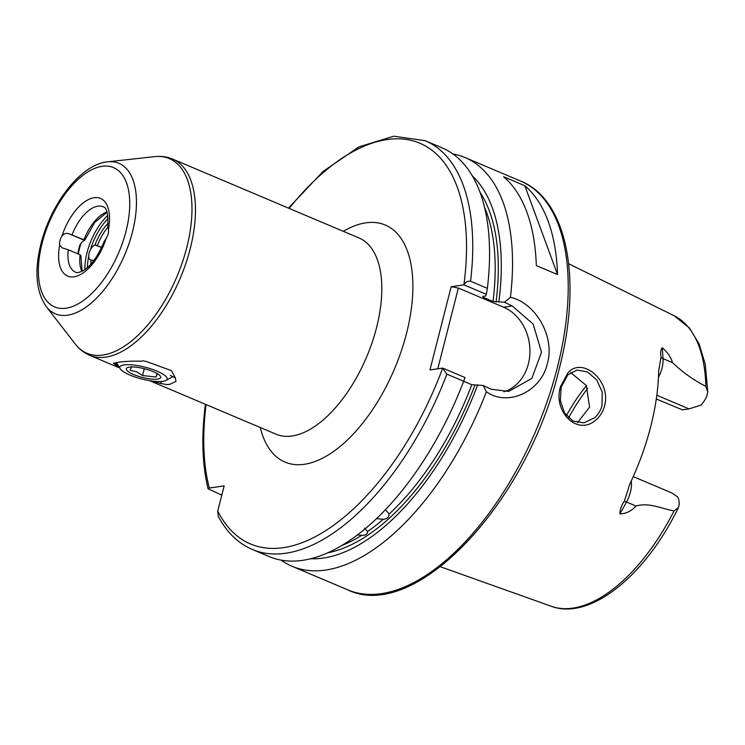 <?xml version="1.0" encoding="UTF-8"?>
<svg xmlns="http://www.w3.org/2000/svg" width="745" height="745" viewBox="0 0 745 745"><rect width="100%" height="100%" fill="white"/><g stroke="black" fill="none" stroke-linecap="round" stroke-linejoin="round"><path stroke-width="1.12" d="M567.811 374.837L561.19 387.186L560.352 400.549L564.496 412.935L572.942 421.018L583.959 422.843L594.538 417.861C598.216 414.592 600.721 410.43 602.044 405.373L602.23 392.121L596.726 379.903L587.451 371.904L577.058 370.032L567.811 374.837M560.594 386.431L567.774 373.04C581.901 355.98 611.757 380.732 604.521 405.923C603.077 411.426 600.386 415.933 596.456 419.463C577.99 437.082 552.39 411.622 560.594 386.431M119.722 368.021L113.464 363.281L118.008 362.321C123.754 361.399 131.455 361.027 141.112 361.195L143.115 360.85L146.597 361.576L171.452 370.628L175.364 377.92L170.27 375.415M78.644 254.166A7.99 4.004 112.9 0 1 78.104 251.829L79.78 245.263A7.99 4.004 112.9 0 1 84.315 240.598L83.924 239.806L68.931 233.744C65.895 232.896 63.576 233.679 61.965 236.118A7.99 4.004 -67.1 0 0 59.675 245.133L62.077 247.815L68.261 249.78A35.509 17.796 -67.1 0 0 75.524 272.204C76.614 272.949 78.793 272.614 82.062 271.217C90.005 267.399 97.353 257.528 104.095 241.613L106.153 238.409A7.99 4.004 -67.1 0 0 108.193 233.781A7.99 4.004 -67.1 0 0 108.453 229.404C107.578 227.327 107.541 226.871 108.332 228.054M72.079 234.787A35.509 17.796 -67.1 0 1 103.21 206.812C106.87 207.501 108.37 214.374 107.708 227.411L107.783 227.523M90.76 264.27A37.278 18.69 112.9 0 1 91.132 259.977A7.99 4.004 -67.1 0 1 90.424 259.819A7.99 4.004 -67.1 0 1 88.72 256.327L89 253.058L90.387 249.752A7.99 4.004 -67.1 0 1 94.922 245.086A37.278 18.69 112.9 0 1 108.109 223.267M341.378 545.647A204.158 102.344 -67.1 0 0 361.828 535.282C365.488 535.515 367.425 534.249 367.63 531.474A204.158 102.344 -67.1 0 0 383.33 519.274C387.074 518.986 388.992 517.263 389.095 514.106A204.158 102.344 -67.1 0 0 471.808 384.727L483.207 385.491L491.029 389.225L508.639 391.432L531.828 378.404L541.54 352.134L533.122 324.019L512.253 305.971L504.43 302.237L493.032 301.464L483.309 297.348L482.797 296.417L485.628 296.007L486.289 294.312L463.902 284.841C465.532 282.094 467.748 280.893 470.561 281.238L487.37 288.352L486.289 294.312M367.62 531.651L364.556 528.168M361.828 535.282L357.246 534.975M383.33 519.274L376.411 518.622M386.003 510.381L389.086 513.92M570.642 372.509L586.38 385.565L589.556 407.18L577.505 422.648M631.248 480.953A21.661 10.858 112.9 0 1 626.489 502.018L619.924 513.938C619.765 509.99 621.237 505.771 624.319 501.273L629.87 483.878A160.873 80.646 -67.1 0 0 650.757 426.447A160.873 80.646 -67.1 0 0 658.673 370.898L661.038 357.209C660.247 352.702 660.657 349.563 662.277 347.775L663.041 358.634L672.511 362.638C670.872 357.088 667.464 352.134 662.277 347.775M656.298 398.994L682.364 409.852L689.032 408.893L700.924 405.168A21.661 10.858 -67.1 0 0 706.651 396.694L707.75 391.712L705.813 386.31C693.921 380.332 682.82 372.444 672.511 362.638M524.834 185.738L503.611 176.751A221.908 111.247 112.9 0 1 536.307 265.574L557.53 274.56A221.908 111.247 112.9 0 0 524.834 185.738L557.53 274.56M452.941 153.945A221.908 111.247 112.9 0 1 464.973 157.521A221.908 111.247 112.9 0 1 510.427 297.367C534.109 302.042 555.435 335.343 547.407 363.476C540.954 392.131 507.401 406.928 486.373 391.73A221.908 111.247 112.9 0 1 291.975 566.237A221.908 111.247 112.9 0 1 281.033 560.091M218.313 178.418L209.578 174.721M91.132 259.977L93.833 260.601M68.261 249.78L80.106 254.79A35.509 17.796 112.9 0 0 81.801 271.348M101.739 247.34L94.922 245.086M463.679 381.282L471.808 384.727M161.479 381.487L160.51 383.442L167.206 384.644L170.018 384.252L175.969 381.375L175.364 377.92M160.51 383.442L151.272 380.919M115.466 362.75L116.024 364.631L118.632 366.307M619.924 513.938C626.284 513.622 631.63 510.986 635.96 506.032C649.221 502.186 661.765 508.77 674.048 510.921L678.444 507.531L679.235 504.244A21.661 10.858 -67.1 0 0 677.55 496.841L671.794 492.92L633.231 476.595M446.879 374.158L442.688 368.104L465.066 377.575L463.688 381.263L446.879 374.158A221.908 111.247 112.9 0 1 252.192 549.4C237.934 543.235 226.601 532.163 218.201 516.201L217.754 511.005L224.161 485.889L209.298 488.031L208.078 488.832L221.796 495.136M205.499 404.33L205.285 405.206C201.299 436.821 202.23 464.694 208.078 488.832M504.43 302.237L510.427 297.367M472.451 176.006A211.357 105.958 112.9 0 1 498.889 301.623M470.561 281.238A221.908 111.247 112.9 0 0 425.19 140.684L441.999 147.799A221.908 111.247 112.9 0 1 487.37 288.352M486.373 391.73L483.207 385.491M477.666 384.886A211.357 105.958 112.9 0 1 310.451 558.731M463.688 381.263A221.908 111.247 112.9 0 1 269.001 556.515L252.192 549.4M217.754 511.005A217.475 109.021 -67.1 0 0 442.679 368.104L429.949 369.948L451.172 286.685L458.371 288.054L503.639 307.21A44.383 36.747 -98.2 0 1 529.946 351.109A44.383 36.747 -98.2 0 1 503.816 391.786M289.144 208.404A217.475 109.021 -67.1 0 1 420.525 143.534A217.475 109.021 -67.1 0 1 463.902 284.841L451.172 286.685M587.786 388.35A120.69 60.503 -67.1 0 0 568.556 417.945M566.386 415.617A117.617 58.957 112.9 0 1 586.436 385.659M458.371 288.054L437.781 368.812M115.382 363.933L118.185 365.618M167.206 384.644L170.288 384.187M157.353 373.375L156.087 377.045L142.528 375.517L136.67 371.792L130.235 370.312L131.502 366.642M153.321 371.68A17.75 4.461 14.3 0 1 159.337 375.08A17.75 4.461 14.3 0 1 154.345 379.252A17.75 4.461 14.3 0 1 133.625 374.521A17.75 4.461 14.3 0 1 128.596 367.248A17.75 4.461 14.3 0 1 153.321 371.68M157.018 371.14A24.408 6.128 -165.7 0 0 130.477 364.733A24.408 6.128 -165.7 0 0 120.234 368.822A24.408 6.128 -165.7 0 0 129.928 375.061A24.408 6.128 -165.7 0 0 165.921 380.462A24.408 6.128 -165.7 0 0 157.018 371.14M120.234 368.822L116.434 362.573M144.26 368.71L142.528 375.517M156.999 373.469L156.087 377.045M81.112 243.168A44.607 22.359 -67.1 0 0 79.296 249.296A44.607 22.359 -67.1 0 0 78.355 253.449M88.72 256.327A42.828 21.475 -67.1 0 0 87.37 267.567M84.874 269.522A44.607 22.359 112.9 0 1 87.072 252.592A44.607 22.359 112.9 0 1 107.783 215.398M343.324 231.332A128.708 64.517 112.9 0 1 406.574 333.229A128.708 64.517 112.9 0 1 329.979 453.91A128.708 64.517 112.9 0 1 260.284 427.518M149.54 380.648L275.957 434.149A106.516 53.398 -67.1 0 0 376.579 327.521A106.516 53.398 -67.1 0 0 358.997 237.962L217.903 178.251M46.283 306.67C36.021 291.658 34.233 270.752 40.938 243.932C51.023 203.441 80.823 164.273 107.597 161.823A81.68 40.947 112.9 0 1 132.452 232.012A81.68 40.947 112.9 0 1 91.784 302.6A81.68 40.947 112.9 0 1 46.283 306.67L75.301 344.05A105.688 52.979 -67.1 0 0 134.175 338.779A105.688 52.979 -67.1 0 0 186.79 247.452A105.688 52.979 -67.1 0 0 154.625 156.636C160.976 155.919 166.982 156.739 172.654 159.095A106.516 53.398 112.9 0 1 190.236 248.653A106.516 53.398 112.9 0 1 89.614 355.281L118.055 367.313M126.035 231.201A75.645 37.92 -67.1 0 0 102.149 166.312A75.645 37.92 -67.1 0 0 42.083 243.326A75.645 37.92 -67.1 0 0 65.979 308.216A75.645 37.92 -67.1 0 0 126.035 231.201M557.316 367.667A221.908 111.247 -67.1 0 0 520.681 181.1C567.662 199.967 582.441 280.195 559.15 369.12C527.683 501.944 415.617 623.062 347.682 589.817A221.908 111.247 -67.1 0 0 557.316 367.667M705.813 386.31A157.791 79.1 -67.1 0 0 674.104 315.731L568.668 263.73M93.544 260.48A35.509 17.796 -67.1 0 0 93.479 261.057M106.153 238.409A42.167 21.139 112.9 0 1 73.978 276.814A42.167 21.139 112.9 0 1 59.675 245.133M108.118 218.546A42.828 21.475 -67.1 0 0 90.387 249.752M107.718 227.439A35.509 17.796 -67.1 0 0 97.371 245.496M83.924 239.806A35.509 17.796 112.9 0 1 106.954 211.915M474.844 385.295A206.374 103.453 112.9 0 1 327.362 552.892M61.965 236.118A42.167 21.139 112.9 0 1 94.14 197.714A42.167 21.139 112.9 0 1 108.453 229.404M678.444 507.531C645.785 575.214 590.264 621.013 551.151 606.234A157.791 79.1 -67.1 0 0 674.048 510.921M206.104 404.591A217.475 109.021 -67.1 0 0 209.298 488.031M480.022 192.21A206.374 103.453 112.9 0 1 496.068 302.032M493.032 301.464A204.158 102.344 -67.1 0 0 484.576 207.315M483.43 296.324A204.158 102.344 112.9 0 1 483.309 297.348M512.253 305.971L503.639 307.21M624.319 501.273A6.658 1.164 28.9 0 1 626.489 502.018L635.96 506.032M656.82 395.26L689.032 408.893M661.038 357.209A6.658 4.107 -4 0 0 663.041 358.634A21.661 10.858 112.9 0 1 658.459 377.361M101.627 247.582L95.639 245.049M107.066 212.25L94.736 222.438L84.651 240.393L68.931 233.744M107.597 161.823L154.625 156.636M520.681 181.1L464.973 157.521M210.09 174.945L172.654 159.095M80.832 255.358L82.118 271.189M347.682 589.817L291.975 566.237M425.19 140.684L393.779 136.214L358.96 146.858L323.106 171.425L288.436 208.106M551.151 606.234L440.416 566.749M707.75 391.712L705.273 364.342L699.164 344.041L689.423 327.958L674.104 315.731M75.301 344.05C79.203 349.107 83.98 352.851 89.614 355.281M165.921 380.462L172.998 376.579"/></g></svg>
